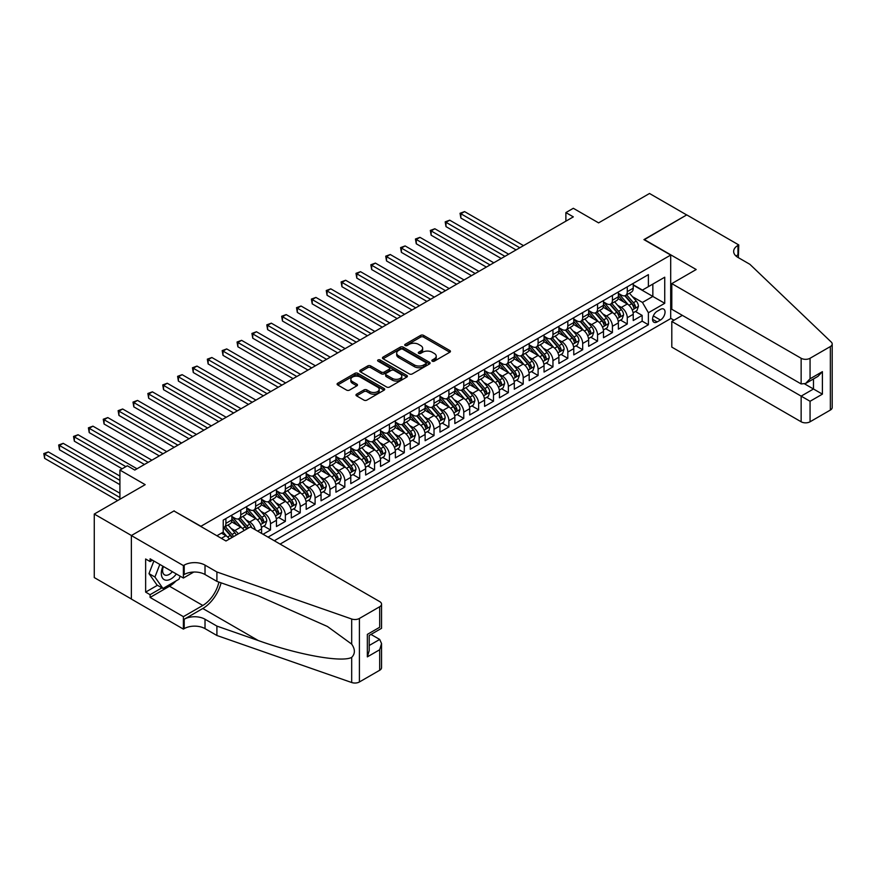 <?xml version="1.0" encoding="UTF-8"?>
<svg xmlns="http://www.w3.org/2000/svg" width="876" height="876" viewBox="0 0 876 876"><rect width="100%" height="100%" fill="white"/><g stroke="black" fill="none" stroke-linecap="round" stroke-linejoin="round"><path stroke-width="1.31" d="M432.284 361.175A1.445 0.832 0 0 0 434.332 361.175L449.837 352.218A2.059 1.194 0 0 0 450.439 351.385A2.059 1.194 0 0 0 449.837 350.542L423.568 335.377A2.059 1.194 0 0 0 420.644 335.377L405.15 344.323A1.445 0.832 0 0 0 404.723 344.914A1.445 0.832 0 0 0 405.15 345.505A1.445 0.832 0 0 0 407.187 345.505L409.191 344.345A6.603 3.811 0 0 1 418.531 344.345L420.721 345.615A6.603 3.811 0 0 1 422.659 348.309A6.603 3.811 0 0 1 420.721 351.002L418.717 352.163A1.445 0.832 0 0 0 418.29 352.754A1.445 0.832 0 0 0 418.717 353.335A1.445 0.832 0 0 0 420.754 353.335L422.769 352.185A6.603 3.811 0 0 1 432.109 352.185L434.288 353.444A6.603 3.811 0 0 1 436.226 356.138A6.603 3.811 0 0 1 434.288 358.832L432.284 359.992A1.445 0.832 0 0 0 431.868 360.584A1.445 0.832 0 0 0 432.284 361.175L432.284 359.992M356.587 394.178A2.059 1.194 0 0 0 355.985 395.021A2.059 1.194 0 0 0 356.587 395.864L363.956 400.113A2.059 1.194 0 0 0 366.88 400.113L384.093 390.17A2.059 1.194 0 0 0 384.706 389.338A2.059 1.194 0 0 0 384.093 388.495L357.835 373.329A2.059 1.194 0 0 0 354.911 373.329L337.698 383.272A2.059 1.194 0 0 0 337.096 384.115A2.059 1.194 0 0 0 337.698 384.947L346.6 390.094A2.059 1.194 0 0 0 349.513 390.094L356.882 385.834A2.059 1.194 0 0 0 357.485 384.991A2.059 1.194 0 0 0 356.882 384.148L352.47 381.608A5.519 3.186 0 0 1 350.849 379.352A5.519 3.186 0 0 1 354.265 376.406A5.519 3.186 0 0 1 360.277 377.096L377.567 387.082A5.519 3.186 0 0 1 379.188 389.338A5.519 3.186 0 0 1 375.771 392.273A5.519 3.186 0 0 1 369.76 391.583L366.88 389.919A2.059 1.194 0 0 0 363.956 389.919L356.587 394.178L356.587 395.864M174.171 511.091L200.933 526.279L670.698 255.069L643.937 239.619L686.674 214.938L649.51 193.486L598.593 222.876L573.32 208.291L565.885 212.583L573.32 216.876L134.784 470.062L127.348 465.769L119.913 470.062L119.913 499.243M174.171 510.828L131.433 535.51L94.269 514.048L145.186 484.658L119.913 470.062M409.344 373.921A2.059 1.194 0 0 0 412.257 373.921L429.481 363.978A2.059 1.194 0 0 0 430.083 363.135A2.059 1.194 0 0 0 429.481 362.292L403.212 347.126A2.059 1.194 0 0 0 400.299 347.126L383.075 357.069A2.059 1.194 0 0 0 382.473 357.912A2.059 1.194 0 0 0 383.075 358.755L409.344 373.921M378.618 361.481A1.445 0.832 0 0 1 380.085 361.689L380.085 359.97L406.793 375.388A2.059 1.194 0 0 1 407.395 376.231A2.059 1.194 0 0 1 406.793 377.074L389.568 387.017A2.059 1.194 0 0 1 386.655 387.017L360.386 371.851L360.386 370.165A2.059 1.194 0 0 0 359.784 371.008A2.059 1.194 0 0 0 360.386 371.851M360.386 370.165L367.756 365.916A2.059 1.194 0 0 1 370.668 365.916L381.323 372.059A2.059 1.194 0 0 0 384.246 372.059L389.13 369.245A2.059 1.194 0 0 0 389.732 368.402A2.059 1.194 0 0 0 389.13 367.559L378.038 361.153A1.445 0.832 0 0 1 377.622 360.562A1.445 0.832 0 0 1 378.509 359.795A1.445 0.832 0 0 1 380.085 359.97M131.356 598.976L94.269 577.569L94.269 514.048M263.074 534.261L270.509 529.969L263.742 526.071M260.829 511.255L264.563 513.413A8.41 4.851 60 0 1 270.509 523.706L276.455 520.278L276.455 526.542L285.368 521.384L278.601 517.486M275.688 502.671L279.422 504.828A8.41 4.851 60 0 1 285.368 515.121L291.314 511.693L291.314 517.957L300.238 512.81L293.471 508.901M290.558 494.086L294.292 496.243A8.41 4.851 60 0 1 300.238 506.536L306.184 503.109L306.184 509.372L315.097 504.226L308.341 500.316M305.428 485.501L309.151 487.658A8.41 4.851 60 0 1 315.097 497.962L321.043 494.524L321.043 500.787L329.967 495.641L323.2 491.732M320.287 476.916L324.021 479.073A8.41 4.851 60 0 1 329.967 489.377L335.913 485.939L335.913 492.213L344.837 487.056L338.07 483.158M335.158 468.342L338.892 470.489A8.41 4.851 60 0 1 344.837 480.793L350.783 477.365L350.783 483.629L359.697 478.471L352.94 474.573M350.017 459.758L353.751 461.915A8.41 4.851 60 0 1 359.697 472.208L365.642 468.78L365.642 475.044L374.567 469.897L367.8 465.988M364.887 451.173L368.621 453.33A8.41 4.851 60 0 1 374.567 463.623L380.512 460.196L380.512 466.459L389.426 461.313L382.67 457.403M379.757 442.588L383.48 444.745A8.41 4.851 60 0 1 389.426 455.049L395.383 451.611L395.383 457.874L404.296 452.728L397.529 448.819M394.616 434.003L398.35 436.16A8.41 4.851 60 0 1 404.296 446.464L410.242 443.026L410.242 449.289L419.166 444.143L412.399 440.245M409.486 425.429L413.22 427.576A8.41 4.851 60 0 1 419.166 437.88L425.112 434.441L425.112 440.716L434.025 435.558L427.269 431.66M424.345 416.845L428.079 419.002A8.41 4.851 60 0 1 434.025 429.295L439.971 425.867L439.971 432.131L448.895 426.984L442.128 423.075M439.215 408.26L442.949 410.417A8.41 4.851 60 0 1 448.895 420.71L454.841 417.283L454.841 423.546L463.765 418.399L456.998 414.49M454.086 399.675L457.82 401.832A8.41 4.851 60 0 1 463.765 412.136L469.711 408.698L469.711 414.961L478.625 409.815L471.857 405.906M468.945 391.09L472.679 393.247A8.41 4.851 60 0 1 478.625 403.551L484.57 400.113L484.57 406.376L493.495 401.23L486.727 397.321M483.815 382.516L487.549 384.663A8.41 4.851 60 0 1 493.495 394.966L499.44 391.528L499.44 397.803L508.354 392.645L501.598 388.747M498.674 373.932L502.408 376.089A8.41 4.851 60 0 1 508.354 386.382L514.3 382.954L514.3 389.218L523.224 384.071L516.457 380.162M513.544 365.347L517.278 367.504A8.41 4.851 60 0 1 523.224 377.797L529.17 374.37L529.17 380.633L538.094 375.486L531.327 371.577M528.414 356.762L532.148 358.919A8.41 4.851 60 0 1 538.094 369.223L544.04 365.785L544.04 372.048L552.953 366.902L546.197 362.993M543.273 348.177L547.007 350.334A8.41 4.851 60 0 1 552.953 360.638L558.899 357.2L558.899 363.463L567.823 358.317L561.056 354.408M558.143 339.603L561.877 341.75A8.41 4.851 60 0 1 567.823 352.053L573.769 348.615L573.769 354.889L582.682 349.732L575.926 345.834M573.013 331.019L576.737 333.165A8.41 4.851 60 0 1 582.682 343.469L588.639 340.041L588.639 346.305L597.552 341.147L590.785 337.249M587.873 322.434L591.607 324.591A8.41 4.851 60 0 1 597.552 334.884L603.498 331.457L603.498 337.72L612.423 332.573L605.655 328.664M602.743 313.849L606.477 316.006A8.41 4.851 60 0 1 612.423 326.299L618.368 322.872L618.368 329.135L627.282 323.989L627.282 317.725A8.41 4.851 -120 0 0 621.336 307.421L617.602 305.264M620.526 320.079L627.282 323.989M229.392 539.036A8.41 4.851 -120 0 0 225.909 535.718L221.442 533.145M244.251 530.451A8.41 4.851 -120 0 0 240.769 527.144L231.582 521.833M238.305 533.878A8.41 4.851 60 0 0 234.823 530.571L231.089 528.414M261.585 533.407L261.585 528.852A8.41 4.851 -120 0 0 255.639 518.559L246.441 513.248M255.288 529.772A8.41 4.851 60 0 0 249.693 521.986L245.959 519.84M276.455 520.278A8.41 4.851 -120 0 0 270.509 509.974L261.311 504.664M291.314 511.693A8.41 4.851 -120 0 0 285.368 501.39L276.181 496.079M306.184 503.109A8.41 4.851 -120 0 0 300.238 492.805L291.04 487.505M321.043 494.524A8.41 4.851 -120 0 0 315.097 484.231L305.91 478.92M335.913 485.939A8.41 4.851 -120 0 0 329.967 475.646L320.769 470.335M350.783 477.365A8.41 4.851 -120 0 0 344.837 467.061L335.639 461.751M365.642 468.78A8.41 4.851 -120 0 0 359.697 458.476L350.51 453.166M380.512 460.196A8.41 4.851 -120 0 0 374.567 449.892L365.369 444.592M395.383 451.611A8.41 4.851 -120 0 0 389.426 441.318L380.239 436.007M410.242 443.026A8.41 4.851 -120 0 0 404.296 432.733L395.109 427.422M425.112 434.441A8.41 4.851 -120 0 0 419.166 424.148L409.968 418.837M439.971 425.867A8.41 4.851 -120 0 0 434.025 415.563L424.838 410.253M454.841 417.283A8.41 4.851 -120 0 0 448.895 406.979L439.697 401.679M469.711 408.698A8.41 4.851 -120 0 0 463.765 398.394L454.567 393.094M484.57 400.113A8.41 4.851 -120 0 0 478.625 389.82L469.437 384.509M499.44 391.528A8.41 4.851 -120 0 0 493.495 381.235L484.297 375.924M514.3 382.954A8.41 4.851 -120 0 0 508.354 372.65L499.167 367.34M529.17 374.37A8.41 4.851 -120 0 0 523.224 364.066L514.026 358.755M544.04 365.785A8.41 4.851 -120 0 0 538.094 355.481L528.896 350.181M558.899 357.2A8.41 4.851 -120 0 0 552.953 346.907L543.766 341.596M573.769 348.615A8.41 4.851 -120 0 0 567.823 338.322L558.625 333.011M588.639 340.041A8.41 4.851 -120 0 0 582.682 329.737L573.495 324.427M603.498 331.457A8.41 4.851 -120 0 0 597.552 321.153L588.354 315.842M618.368 322.872A8.41 4.851 -120 0 0 612.423 312.568L603.225 307.268M660.438 309.392L657.164 311.287A6.515 3.767 120 0 0 652.905 317.024A6.515 3.767 120 0 0 653.912 322.248A6.515 3.767 120 0 0 657.164 321.93L660.438 320.036A6.515 3.767 120 0 0 664.698 314.298A6.515 3.767 120 0 0 663.69 309.075A6.515 3.767 120 0 0 660.438 309.392M280.09 544.095L670.698 318.579L670.698 255.069M274.298 540.744L648.393 324.755L648.393 312.743L642.447 302.439L632.472 296.679M216.909 535.762L223.227 532.115L223.227 520.103L648.393 274.637L648.393 286.649L664.742 277.21L664.742 303.304L648.393 312.743M231.855 516.501L234.823 518.209A8.41 4.851 60 0 0 239.028 518.625L244.973 515.197A8.41 4.851 -120 0 0 246.714 511.343L246.714 506.536M246.714 507.916L249.693 509.635A8.41 4.851 60 0 0 253.898 510.051L259.844 506.613A8.41 4.851 -120 0 0 261.585 502.769L261.585 497.962M261.585 499.331L264.563 501.05A8.41 4.851 60 0 0 268.768 501.466L274.714 498.028A8.41 4.851 -120 0 0 276.455 494.184L276.455 489.377M276.455 490.746L279.422 492.465A8.41 4.851 60 0 0 283.627 492.881L289.573 489.454A8.41 4.851 -120 0 0 291.314 485.6L291.314 480.793M291.314 482.161L294.292 483.88A8.41 4.851 60 0 0 298.497 484.297L304.443 480.869A8.41 4.851 -120 0 0 306.184 477.015L306.184 472.208M306.184 473.587L309.151 475.296A8.41 4.851 60 0 0 313.356 475.712L319.302 472.284A8.41 4.851 -120 0 0 321.043 468.43L321.043 463.623M321.043 465.003L324.021 466.722A8.41 4.851 60 0 0 328.226 467.138L334.172 463.7A8.41 4.851 -120 0 0 335.913 459.856L335.913 455.049M335.913 456.418L338.892 458.137A8.41 4.851 60 0 0 343.096 458.553L349.042 455.115A8.41 4.851 -120 0 0 350.783 451.271L350.783 446.464M350.783 447.833L353.751 449.552A8.41 4.851 60 0 0 357.955 449.968L363.901 446.53A8.41 4.851 -120 0 0 365.642 442.687L365.642 437.88M365.642 439.248L368.621 440.967A8.41 4.851 60 0 0 372.826 441.384L378.771 437.956A8.41 4.851 -120 0 0 380.512 434.102L380.512 429.295M380.512 430.674L383.48 432.383A8.41 4.851 60 0 0 387.685 432.799L393.631 429.371A8.41 4.851 -120 0 0 395.383 425.517L395.383 420.71M395.383 422.09L398.35 423.809A8.41 4.851 60 0 0 402.555 424.225L408.501 420.787A8.41 4.851 -120 0 0 410.242 416.932L410.242 412.136M410.242 413.505L413.22 415.224A8.41 4.851 60 0 0 417.425 415.64L423.371 412.202A8.41 4.851 -120 0 0 425.112 408.358L425.112 403.551M425.112 404.92L428.079 406.639A8.41 4.851 60 0 0 432.284 407.055L438.23 403.617A8.41 4.851 -120 0 0 439.971 399.774L439.971 394.966M439.971 396.335L442.949 398.054A8.41 4.851 60 0 0 447.154 398.47L453.1 395.043A8.41 4.851 -120 0 0 454.841 391.189L454.841 386.382M454.841 387.761L457.82 389.47A8.41 4.851 60 0 0 462.024 389.886L467.97 386.458A8.41 4.851 -120 0 0 469.711 382.604L469.711 377.797M469.711 379.177L472.679 380.885A8.41 4.851 60 0 0 476.883 381.312L482.829 377.874A8.41 4.851 -120 0 0 484.57 374.019L484.57 369.212M484.57 370.592L487.549 372.311A8.41 4.851 60 0 0 491.754 372.727L497.699 369.289A8.41 4.851 -120 0 0 499.44 365.445L499.44 360.638M499.44 362.007L502.408 363.726A8.41 4.851 60 0 0 506.613 364.142L512.559 360.704A8.41 4.851 -120 0 0 514.3 356.86L514.3 352.053M514.3 353.422L517.278 355.141A8.41 4.851 60 0 0 521.483 355.557L527.429 352.13A8.41 4.851 -120 0 0 529.17 348.276L529.17 343.469M529.17 344.837L532.148 346.557A8.41 4.851 60 0 0 536.353 346.973L542.299 343.545A8.41 4.851 -120 0 0 544.04 339.691L544.04 334.884M544.04 336.264L547.007 337.972A8.41 4.851 60 0 0 551.212 338.388L557.158 334.96A8.41 4.851 -120 0 0 558.899 331.106L558.899 326.299M558.899 327.679L561.877 329.398A8.41 4.851 60 0 0 566.082 329.814L572.028 326.376A8.41 4.851 -120 0 0 573.769 322.532L573.769 317.725M573.769 319.094L576.737 320.813A8.41 4.851 60 0 0 580.941 321.229L586.887 317.791A8.41 4.851 -120 0 0 588.639 313.947L588.639 309.14M588.639 310.509L591.607 312.228A8.41 4.851 60 0 0 595.811 312.644L601.757 309.206A8.41 4.851 -120 0 0 603.498 305.363L603.498 300.556M603.498 301.924L606.477 303.644A8.41 4.851 60 0 0 610.682 304.06L616.627 300.632A8.41 4.851 -120 0 0 618.368 296.778L618.368 291.971M268.056 537.141L642.152 321.153L642.152 315.404L633.228 320.55L633.228 314.287A8.41 4.851 -120 0 0 627.282 303.994L618.095 298.683M618.368 293.35L621.336 295.059A8.41 4.851 -120 0 0 625.541 295.475A8.41 4.851 -120 0 0 627.282 291.631L627.282 286.824M625.541 295.475L631.486 292.047A8.41 4.851 -120 0 0 633.228 288.193L633.228 283.386M225.909 518.559L225.909 523.366A8.41 4.851 60 0 1 224.168 527.21A8.41 4.851 60 0 1 223.227 527.549M224.168 527.21L230.114 523.782A8.41 4.851 -120 0 0 231.855 519.928L231.855 515.121M240.769 509.974L240.769 514.781A8.41 4.851 60 0 1 239.028 518.625M255.639 501.39L255.639 506.197A8.41 4.851 60 0 1 253.898 510.051M270.509 492.805L270.509 497.612A8.41 4.851 60 0 1 268.768 501.466M285.368 484.231L285.368 489.027A8.41 4.851 60 0 1 283.627 492.881M300.238 475.646L300.238 480.453A8.41 4.851 60 0 1 298.497 484.297M315.097 467.061L315.097 471.868A8.41 4.851 60 0 1 313.356 475.712M329.967 458.476L329.967 463.284A8.41 4.851 60 0 1 328.226 467.138M344.837 449.892L344.837 454.699A8.41 4.851 60 0 1 343.096 458.553M359.697 441.307L359.697 446.114A8.41 4.851 60 0 1 357.955 449.968M374.567 432.733L374.567 437.54A8.41 4.851 60 0 1 372.826 441.384M389.426 424.148L389.426 428.955A8.41 4.851 60 0 1 387.685 432.799M404.296 415.563L404.296 420.37A8.41 4.851 60 0 1 402.555 424.225M419.166 406.979L419.166 411.786A8.41 4.851 60 0 1 417.425 415.64M434.025 398.394L434.025 403.201A8.41 4.851 60 0 1 432.284 407.055M448.895 389.82L448.895 394.627A8.41 4.851 60 0 1 447.154 398.47M463.765 381.235L463.765 386.042A8.41 4.851 60 0 1 462.024 389.886M478.625 372.65L478.625 377.457A8.41 4.851 60 0 1 476.883 381.312M493.495 364.066L493.495 368.873A8.41 4.851 60 0 1 491.754 372.727M508.354 355.481L508.354 360.288A8.41 4.851 60 0 1 506.613 364.142M523.224 346.907L523.224 351.714A8.41 4.851 60 0 1 521.483 355.557M538.094 338.322L538.094 343.129A8.41 4.851 60 0 1 536.353 346.973M552.953 329.737L552.953 334.544A8.41 4.851 60 0 1 551.212 338.388M567.823 321.153L567.823 325.96A8.41 4.851 60 0 1 566.082 329.814M582.682 312.568L582.682 317.375A8.41 4.851 60 0 1 580.941 321.229M597.552 303.994L597.552 308.79A8.41 4.851 60 0 1 595.811 312.644M612.423 295.409L612.423 300.216A8.41 4.851 60 0 1 610.682 304.06M612.423 326.299L612.423 332.573M597.552 334.884L597.552 341.147M582.682 343.469L582.682 349.732M567.823 352.053L567.823 358.317M552.953 360.638L552.953 366.902M538.094 369.223L538.094 375.486M523.224 377.797L523.224 384.071M508.354 386.382L508.354 392.645M493.495 394.966L493.495 401.23M478.625 403.551L478.625 409.815M463.765 412.136L463.765 418.399M448.895 420.71L448.895 426.984M434.025 429.295L434.025 435.558M419.166 437.88L419.166 444.143M404.296 446.464L404.296 452.728M389.426 455.049L389.426 461.313M374.567 463.623L374.567 469.897M359.697 472.208L359.697 478.471M344.837 480.793L344.837 487.056M329.967 489.377L329.967 495.641M315.097 497.962L315.097 504.226M300.238 506.536L300.238 512.81M285.368 515.121L285.368 521.384M270.509 523.706L270.509 529.969M642.447 302.439L652.85 296.438L652.85 284.076L664.742 277.21M633.228 285.105L664.742 303.304M633.228 284.766L642.447 290.087L648.393 286.649M565.885 212.583L565.885 221.168M635.385 311.495L642.152 315.404M642.152 321.153L648.393 324.755M432.864 361.383L434.288 360.551A6.603 3.811 0 0 0 436.226 357.857L436.226 356.138M422.659 348.309L422.659 350.028A6.603 3.811 0 0 1 420.721 352.721L419.297 353.543M449.804 352.24L423.568 337.096A2.059 1.194 0 0 0 420.644 337.096L405.719 345.713M429.481 362.292L429.481 363.978L403.212 348.845A2.059 1.194 0 0 0 400.299 348.845L383.108 358.766L383.075 357.069M425.835 363.726A1.445 0.832 0 0 0 426.251 363.135A1.445 0.832 0 0 0 425.835 362.544L402.774 349.228A1.445 0.832 0 0 0 400.737 349.228L398.613 350.455A6.603 3.811 0 0 0 396.686 353.148A6.603 3.811 0 0 0 398.613 355.842L414.37 364.942A6.603 3.811 0 0 0 423.71 364.942L425.835 363.726L425.835 365.434A1.445 0.832 0 0 0 426.251 364.854L426.251 363.135M396.686 353.148L396.686 354.868A6.603 3.811 0 0 0 398.613 357.561L398.613 355.842M425.835 365.434L423.71 366.661A6.603 3.811 0 0 1 414.37 366.661L398.613 357.561M360.408 371.873L367.756 367.624L367.756 365.916M389.732 368.402L389.732 370.11A2.059 1.194 0 0 1 389.13 370.953L384.246 373.778A2.059 1.194 0 0 1 381.323 373.778L370.668 367.624A2.059 1.194 0 0 0 367.756 367.624M380.085 361.689L406.76 377.096M392.382 378.443A5.519 3.186 0 0 0 398.394 379.133A5.519 3.186 0 0 0 401.799 376.187A5.519 3.186 0 0 0 400.19 373.942L394.09 370.417A2.059 1.194 0 0 0 391.178 370.417L386.283 373.242A2.059 1.194 0 0 0 385.681 374.085A2.059 1.194 0 0 0 386.283 374.928L392.382 378.443L392.382 380.162A5.519 3.186 0 0 0 398.394 380.852A5.519 3.186 0 0 0 401.799 377.906L401.799 376.187M385.681 374.085L385.681 375.804A2.059 1.194 0 0 0 386.283 376.647L386.283 374.928M392.382 380.162L386.283 376.647M379.188 389.338L379.188 391.046A5.519 3.186 0 0 1 375.771 393.992A5.519 3.186 0 0 1 369.76 393.302L366.88 391.638A2.059 1.194 0 0 0 363.956 391.638L356.62 395.875M350.849 379.352L350.849 381.071A5.519 3.186 0 0 0 352.47 383.316L352.47 381.608M356.86 385.856L352.47 383.316M384.071 390.192L357.835 375.048A2.059 1.194 0 0 0 354.911 375.048L337.72 384.969L337.698 383.272M633.107 312.82L636.951 310.597L638.429 306.304A5.574 3.219 -120 0 0 636.261 301.07L629.472 293.208M628.114 304.53L620.055 295.201A16.086 9.286 -120 0 0 618.368 293.438M623.69 301.913L619.19 296.701A13.348 7.709 -120 0 0 618.368 295.803M523.519 245.63L464.576 211.598L460.864 213.744L460.864 218.036L516.084 249.923M624.785 295.781L631.651 303.731A5.574 3.219 60 0 1 633.644 307.575C634.476 308.691 635.078 308.352 635.428 306.545A5.574 3.219 -120 0 0 633.436 302.702L626.647 294.84M625.19 295.65L632.571 304.202A2.836 1.643 60 0 1 633.282 305.308L635.428 306.545M633.644 307.575L634.049 308.232M460.864 218.036L460.042 213.273L519.807 247.777M460.042 213.273L464.576 211.598M162.936 566.225A13.666 7.895 120 0 0 166.144 580.23A13.666 7.895 120 0 0 176.339 573.966M163.396 566.487A9.351 5.398 120 0 0 164.546 574.864A9.351 5.398 120 0 0 165.914 575.291A9.351 5.398 120 0 0 172.364 571.667M180.171 576.178L179 579.2L162.958 588.464L157.001 585.026L148.986 573.616L153.88 560.99M162.958 588.464L154.932 577.043L159.826 564.429M148.986 573.616L154.932 577.043M682.36 315.36L671.804 321.459L671.804 347.115L801.146 421.783L801.146 396.127L813.476 388.999L813.476 378.947M671.804 321.459L810.059 401.274L810.059 421.783L830.349 410.067L830.349 346.557A6.307 3.646 0 0 0 832.2 343.983A6.307 3.646 0 0 0 831.291 342.1L749.856 264.289L737.964 257.424A14.717 8.497 180 0 1 733.65 251.423A14.717 8.497 180 0 1 737.964 245.411L738.775 244.941L686.751 214.905L644.156 239.75M644.156 239.487L696.19 269.523L671.804 283.605L801.146 358.273A6.307 3.646 0 0 0 810.059 358.273L830.349 346.557M738.775 244.941L738.337 257.643M670.698 318.327L673.962 320.211M671.804 283.605L671.804 309.272L801.146 383.94L801.146 358.273M832.2 343.983L832.2 407.493A6.307 3.646 180 0 1 830.349 410.067M810.059 421.783A6.307 3.646 180 0 1 801.146 421.783M736.103 256.12A14.717 8.497 180 0 1 737.964 254.806L737.964 245.411M804.705 383.94L822.4 394.145L810.059 401.274M810.059 358.273L810.059 378.782L805.602 383.491L801.146 383.94M810.059 378.782L822.4 371.665L817.943 376.373L805.602 383.491M250.361 526.925L379.691 601.593A6.307 3.646 -0 0 1 381.542 604.166A6.307 3.646 -0 0 1 379.691 606.74L359.401 618.456L359.401 681.977A6.307 3.646 180 0 1 351.681 682.513L216.909 635.494L205.017 628.629A14.717 8.497 -0 0 0 184.212 628.629L183.391 629.099L131.356 599.064L131.356 535.554L173.952 510.96L225.986 540.996L250.361 526.925M216.909 635.494L216.909 626.099L258.234 640.52C297.73 654.755 341.859 662.727 351.681 657.394C355.262 653.737 355.262 649.302 351.681 644.112L327.438 626.493L258.234 595.8L216.909 581.379L205.017 574.514A14.717 8.497 -0 0 0 184.212 574.514L184.212 565.119L183.391 565.589L131.356 535.554M216.909 581.379L216.909 571.984L205.017 565.119A14.717 8.497 -0 0 0 184.212 565.119M258.234 640.52L202.794 608.502L184.212 619.233A14.717 8.497 -0 0 1 205.017 619.233L216.909 626.099M379.691 670.26L379.691 649.74L381.542 643.532L381.542 667.687A6.307 3.646 180 0 1 379.691 670.26L359.401 681.977M351.681 644.112L351.681 619.003L216.909 571.984M176.043 580.898A23.652 13.655 -60 0 1 169.495 586.23L150.092 597.432L150.092 594.684L161.907 587.862M152.468 560.18L150.092 561.56L145.635 558.987L145.635 592.11L150.092 594.684M150.092 561.56L150.092 558.811L183.391 578.04L183.391 565.589M183.391 629.099L183.391 616.66L202.794 605.458A23.652 13.655 120 0 0 218.891 582.069M150.092 597.432L183.391 616.66M370.986 634.421L379.691 639.447L381.542 643.532M202.794 608.502A27.386 15.812 120 0 0 221.102 582.847M193.771 572.039L183.391 578.04M351.681 619.003A6.307 3.646 -0 0 0 359.401 618.456M145.635 592.11L157.45 585.288M379.691 649.74L367.351 656.869L369.201 650.649L369.201 635.45L381.542 628.322L381.542 604.166M367.351 656.869L367.351 634.377C369.76 635.768 369.76 635.768 367.351 634.377L379.691 627.26C382.1 628.65 382.1 628.65 379.691 627.26L379.691 606.74M618.237 321.393L622.08 319.182L623.57 314.889A5.574 3.219 -120 0 0 621.402 309.655L614.602 301.793M613.244 313.115L605.185 303.786A16.086 9.286 -120 0 0 603.498 302.023M608.831 310.498L604.32 305.286A13.348 7.709 -120 0 0 603.498 304.388M508.649 254.204L449.716 220.183L445.993 222.329L445.993 226.621L501.225 258.497M609.915 304.366L616.792 312.316A5.574 3.219 60 0 1 618.774 316.159C619.617 317.276 620.208 316.937 620.558 315.13A5.574 3.219 -120 0 0 618.576 311.287L611.777 303.425M610.32 304.235L617.7 312.776A2.836 1.643 60 0 1 618.423 313.893L620.558 315.13M618.774 316.159L619.179 316.816M445.993 226.621L445.183 221.847L504.937 256.35M445.183 221.847L449.716 220.183M603.378 329.978L607.221 327.766L608.7 323.474A5.574 3.219 -120 0 0 606.531 318.24L599.742 310.378M598.385 321.7L590.325 312.371A16.086 9.286 -120 0 0 588.639 310.608M593.961 319.083L589.46 313.86A13.348 7.709 -120 0 0 588.639 312.973M493.79 262.789L434.846 228.756L431.134 230.903L431.134 235.195L486.355 267.081M595.056 312.951L601.922 320.901A5.574 3.219 60 0 1 603.914 324.744C604.747 325.861 605.338 325.511 605.699 323.704A5.574 3.219 -120 0 0 603.706 319.871L596.917 312.009M595.461 312.82L602.841 321.361A2.836 1.643 60 0 1 603.553 322.478L605.699 323.704M603.914 324.744L604.32 325.401M431.134 235.195L430.313 230.432L490.067 264.935M430.313 230.432L434.846 228.756M588.508 338.563L592.351 336.351L593.84 332.059A5.574 3.219 -120 0 0 591.661 326.825L584.872 318.963M583.515 330.285L575.455 320.955A16.086 9.286 -120 0 0 573.769 319.182M579.091 327.668L574.59 322.445A13.348 7.709 -120 0 0 573.769 321.547M478.92 271.374L419.976 237.341L416.264 239.487L416.264 243.78L471.485 275.666M580.186 321.525L587.062 329.485A5.574 3.219 60 0 1 589.044 333.318C589.877 334.446 590.479 334.095 590.829 332.289A5.574 3.219 -120 0 0 588.847 328.456L582.047 320.594M580.591 321.404L587.971 329.945A2.836 1.643 60 0 1 588.694 331.051L590.829 332.289M589.044 333.318L589.449 333.986M416.264 243.78L415.443 239.017L475.208 273.52M415.443 239.017L419.976 237.341M573.638 347.148L577.481 344.925L578.97 340.633A5.574 3.219 -120 0 0 576.802 335.409L570.013 327.536M568.644 338.859L560.596 329.54A16.086 9.286 -120 0 0 558.899 327.766M564.232 336.242L559.72 331.029A13.348 7.709 -120 0 0 558.899 330.132M464.061 279.959L405.117 245.926L401.394 248.072L401.394 252.365L456.626 284.251M565.327 330.11L572.192 338.07A5.574 3.219 60 0 1 574.174 341.903C575.017 343.02 575.609 342.68 575.959 340.873A5.574 3.219 -120 0 0 573.977 337.041L567.188 329.168M565.732 329.978L573.112 338.53A2.836 1.643 60 0 1 573.824 339.636L575.959 340.873M574.174 341.903L574.579 342.56M401.394 252.365L400.584 247.601L460.338 282.105M400.584 247.601L405.117 245.926M558.779 355.733L562.622 353.51L564.1 349.217A5.574 3.219 -120 0 0 561.932 343.983L555.143 336.121M553.785 347.444L545.726 338.125A16.086 9.286 -120 0 0 544.04 336.351M549.361 344.826L544.861 339.614A13.348 7.709 -120 0 0 544.04 338.716M449.191 288.543L390.247 254.511L386.535 256.657L386.535 260.949L441.756 292.836M550.457 338.694L557.322 346.644A5.574 3.219 60 0 1 559.315 350.488C560.147 351.605 560.75 351.265 561.1 349.458A5.574 3.219 -120 0 0 559.107 345.615L552.318 337.753M550.862 338.563L558.242 347.115A2.836 1.643 60 0 1 558.954 348.221L561.1 349.458M559.315 350.488L559.72 351.145M386.535 260.949L385.714 256.186L445.479 290.69M385.714 256.186L390.247 254.511M543.908 364.306L547.752 362.095L549.241 357.802A5.574 3.219 -120 0 0 547.073 352.568L540.273 344.706M538.915 356.028L530.856 346.699A16.086 9.286 -120 0 0 529.17 344.936M534.502 353.411L529.991 348.199A13.348 7.709 -120 0 0 529.17 347.301M434.321 297.117L375.388 263.096L371.665 265.242L371.665 269.534L426.897 301.41M535.586 347.279L542.463 355.229A5.574 3.219 60 0 1 544.445 359.072C545.288 360.189 545.879 359.85 546.23 358.043A5.574 3.219 -120 0 0 544.248 354.2L537.448 346.338M535.992 347.148L543.372 355.7A2.836 1.643 60 0 1 544.095 356.806L546.23 358.043M544.445 359.072L544.85 359.729M371.665 269.534L370.844 264.771L430.609 299.264M370.844 264.771L375.388 263.096M529.049 372.891L532.882 370.679L534.371 366.387A5.574 3.219 -120 0 0 532.203 361.153L525.414 353.291M524.045 364.613L515.997 355.284A16.086 9.286 -120 0 0 514.3 353.521M519.632 361.996L515.132 356.773A13.348 7.709 -120 0 0 514.3 355.886M419.462 305.702L360.518 271.68L356.806 273.816L356.806 278.108L412.027 309.995M520.727 355.864L527.593 363.814A5.574 3.219 60 0 1 529.586 367.657C530.418 368.774 531.009 368.435 531.36 366.628A5.574 3.219 -120 0 0 529.378 362.784L522.589 354.922M521.132 355.733L528.513 364.274A2.836 1.643 60 0 1 529.224 365.391L531.36 366.628M529.586 367.657L529.991 368.314M356.806 278.108L355.985 273.345L415.739 307.848M355.985 273.345L360.518 271.68M514.179 381.476L518.023 379.264L519.512 374.972A5.574 3.219 -120 0 0 517.333 369.738L510.544 361.876M509.186 373.198L501.127 363.868A16.086 9.286 -120 0 0 499.44 362.095M504.762 370.581L500.262 365.358A13.348 7.709 -120 0 0 499.44 364.46M404.592 314.287L345.648 280.254L341.936 282.4L341.936 286.693L397.156 318.579M505.857 364.438L512.734 372.399A5.574 3.219 60 0 1 514.716 376.231C515.548 377.359 516.15 377.009 516.501 375.202A5.574 3.219 -120 0 0 514.508 371.369L507.719 363.507M506.262 364.317L513.643 372.858A2.836 1.643 60 0 1 514.365 373.975L516.501 375.202M514.716 376.231L515.121 376.899M341.936 286.693L341.114 281.93L400.88 316.433M341.114 281.93L345.648 280.254M499.309 390.061L503.152 387.838L504.642 383.546A5.574 3.219 -120 0 0 502.474 378.322L495.685 370.46M494.316 381.772L486.268 372.453A16.086 9.286 -120 0 0 484.57 370.679M489.903 379.155L485.392 373.942A13.348 7.709 -120 0 0 484.57 373.045M389.732 322.872L330.789 288.839L327.066 290.985L327.066 295.278L382.297 327.164M490.998 373.023L497.864 380.983A5.574 3.219 60 0 1 499.846 384.816C500.689 385.944 501.28 385.593 501.63 383.787A5.574 3.219 -120 0 0 499.649 379.954L492.86 372.081M491.392 372.891L498.783 381.443A2.836 1.643 60 0 1 499.495 382.549L501.63 383.787M499.846 384.816L500.251 385.484M327.066 295.278L326.255 290.514L386.009 325.018M326.255 290.514L330.789 288.839M484.45 398.646L488.293 396.423L489.772 392.13A5.574 3.219 -120 0 0 487.603 386.907L480.815 379.034M479.457 390.357L471.397 381.038A16.086 9.286 -120 0 0 469.711 379.264M475.033 387.74L470.532 382.527A13.348 7.709 -120 0 0 469.711 381.629M374.862 331.457L315.918 297.424L312.206 299.57L312.206 303.863L367.427 335.749M476.128 381.608L482.994 389.568A5.574 3.219 60 0 1 484.986 393.401C485.819 394.518 486.421 394.178 486.771 392.371A5.574 3.219 -120 0 0 484.778 388.528L477.989 380.666M476.533 381.476L483.913 390.028A2.836 1.643 60 0 1 484.625 391.134L486.771 392.371M484.986 393.401L485.392 394.058M312.206 303.863L311.385 299.099L371.15 333.603M311.385 299.099L315.918 297.424M469.58 407.23L473.423 405.008L474.912 400.715A5.574 3.219 -120 0 0 472.744 395.481L465.944 387.619M464.587 398.941L456.527 389.612A16.086 9.286 -120 0 0 454.841 387.849M460.174 396.324L455.662 391.112A13.348 7.709 -120 0 0 454.841 390.214M359.992 340.041L301.048 306.009L297.336 308.155L297.336 312.447L352.568 344.323M461.258 390.192L468.134 398.142A5.574 3.219 60 0 1 470.116 401.985C470.959 403.102 471.551 402.763 471.901 400.956A5.574 3.219 -120 0 0 469.919 397.113L463.119 389.251M461.663 390.061L469.043 398.613A2.836 1.643 60 0 1 469.766 399.719L471.901 400.956M470.116 401.985L470.522 402.642M297.336 312.447L296.515 307.684L356.28 342.177M296.515 307.684L301.048 306.009M454.721 415.804L458.553 413.592L460.042 409.3A5.574 3.219 -120 0 0 457.874 404.066L451.085 396.204M449.716 407.526L441.668 398.197A16.086 9.286 -120 0 0 439.971 396.434M445.304 404.909L440.792 399.697A13.348 7.709 -120 0 0 439.971 398.799M345.133 348.615L286.189 314.594L282.466 316.74L282.466 321.021L337.698 352.908M446.399 398.777L453.264 406.727A5.574 3.219 60 0 1 455.257 410.57C456.089 411.687 456.681 411.348 457.031 409.541A5.574 3.219 -120 0 0 455.049 405.697L448.26 397.835M446.804 398.646L454.184 407.187A2.836 1.643 60 0 1 454.896 408.304L457.031 409.541M455.257 410.57L455.662 411.227M282.466 321.021L281.656 316.258L341.41 350.761M281.656 316.258L286.189 314.594M439.851 424.389L443.694 422.177L445.172 417.885A5.574 3.219 -120 0 0 443.004 412.651L436.215 404.789M434.857 416.111L426.798 406.782A16.086 9.286 -120 0 0 425.112 405.019M430.434 413.494L425.933 408.271A13.348 7.709 -120 0 0 425.112 407.373M330.263 357.2L271.319 323.167L267.607 325.314L267.607 329.606L322.828 361.492M431.529 407.362L438.394 415.312A5.574 3.219 60 0 1 440.387 419.144C441.219 420.272 441.822 419.922 442.172 418.115A5.574 3.219 -120 0 0 440.179 414.282L433.39 406.42M431.934 407.23L439.314 415.772A2.836 1.643 60 0 1 440.026 416.888L442.172 418.115M440.387 419.144L440.792 419.812M267.607 329.606L266.786 324.843L326.551 359.346M266.786 324.843L271.319 323.167M424.98 432.974L428.824 430.751L430.313 426.459A5.574 3.219 -120 0 0 428.145 421.236L421.345 413.373M419.987 424.696L411.939 415.366A16.086 9.286 -120 0 0 410.242 413.592M415.574 422.079L411.063 416.856A13.348 7.709 -120 0 0 410.242 415.958M315.404 365.785L256.46 331.752L252.737 333.898L252.737 338.191L307.969 370.077M416.658 415.936L423.535 423.896A5.574 3.219 60 0 1 425.517 427.729C426.36 428.857 426.951 428.506 427.302 426.7A5.574 3.219 -120 0 0 425.32 422.867L418.531 415.005M417.064 415.804L424.455 424.356A2.836 1.643 60 0 1 425.167 425.462L427.302 426.7M425.517 427.729L425.922 428.397M252.737 338.191L251.927 333.428L311.681 367.931M251.927 333.428L256.46 331.752M410.121 441.559L413.965 439.336L415.443 435.043A5.574 3.219 -120 0 0 413.275 429.82L406.486 421.947M405.128 433.27L397.069 423.951A16.086 9.286 -120 0 0 395.383 422.177M400.704 430.653L396.204 425.44A13.348 7.709 -120 0 0 395.383 424.542M300.534 374.37L241.59 340.337L237.878 342.483L237.878 346.776L293.099 378.662M401.799 424.521L408.665 432.481A5.574 3.219 60 0 1 410.658 436.314C411.49 437.431 412.081 437.091 412.443 435.284A5.574 3.219 -120 0 0 410.45 431.452L403.661 423.579M402.204 424.389L409.585 432.941A2.836 1.643 60 0 1 410.296 434.047L412.443 435.284M410.658 436.314L411.063 436.971M237.878 346.776L237.057 342.012L296.822 376.516M237.057 342.012L241.59 340.337M395.251 450.144L399.095 447.921L400.584 443.628A5.574 3.219 -120 0 0 398.416 438.394L391.616 430.532M390.258 441.854L382.199 432.525A16.086 9.286 -120 0 0 380.512 430.762M385.845 439.237L381.334 434.025A13.348 7.709 -120 0 0 380.512 433.127M285.664 382.954L226.72 348.922L223.008 351.068L223.008 355.36L278.229 387.236M386.929 433.105L393.806 441.055A5.574 3.219 60 0 1 395.788 444.899C396.631 446.015 397.222 445.676 397.573 443.869A5.574 3.219 -120 0 0 395.591 440.026L388.791 432.164M387.334 432.974L394.715 441.526A2.836 1.643 60 0 1 395.437 442.632L397.573 443.869M395.788 444.899L396.193 445.555M223.008 355.36L222.186 350.597L281.952 385.101M222.186 350.597L226.72 348.922M380.392 458.717L384.225 456.505L385.714 452.213A5.574 3.219 -120 0 0 383.546 446.979L376.757 439.117M375.388 450.439L367.34 441.11A16.086 9.286 -120 0 0 365.642 439.347M370.975 447.822L366.464 442.61A13.348 7.709 -120 0 0 365.642 441.712M270.804 391.528L211.861 357.507L208.138 359.653L208.138 363.934L263.369 395.821M372.07 441.69L378.936 449.64A5.574 3.219 60 0 1 380.918 453.483C381.761 454.6 382.352 454.261 382.702 452.454A5.574 3.219 -120 0 0 380.721 448.611L373.932 440.748M372.475 441.559L379.855 450.1A2.836 1.643 60 0 1 380.567 451.217L382.702 452.454M380.918 453.483L381.323 454.14M208.138 363.934L207.327 359.171L267.081 393.674M207.327 359.171L211.861 357.507M365.522 467.302L369.365 465.09L370.844 460.798A5.574 3.219 -120 0 0 368.676 455.564L361.887 447.702M360.529 459.024L352.47 449.695A16.086 9.286 -120 0 0 350.783 447.932M356.105 456.407L351.605 451.184A13.348 7.709 -120 0 0 350.783 450.286M255.934 400.113L196.99 366.08L193.278 368.227L193.278 372.519L248.499 404.405M357.2 450.275L364.066 458.225A5.574 3.219 60 0 1 366.058 462.057C366.891 463.185 367.493 462.835 367.843 461.028A5.574 3.219 -120 0 0 365.85 457.195L359.061 449.333M357.605 450.144L364.985 458.685A2.836 1.643 60 0 1 365.697 459.801L367.843 461.028M366.058 462.057L366.464 462.725M193.278 372.519L192.457 367.756L252.222 402.259M192.457 367.756L196.99 366.08M350.652 475.887L354.495 473.664L355.985 469.383A5.574 3.219 -120 0 0 353.816 464.149L347.016 456.286M345.659 467.609L337.599 458.279A16.086 9.286 -120 0 0 335.913 456.505M341.246 464.992L336.734 459.769A13.348 7.709 -120 0 0 335.913 458.871M241.064 408.698L182.131 374.665L178.408 376.811L178.408 381.104L233.64 412.99M342.33 458.849L349.206 466.809A5.574 3.219 60 0 1 351.188 470.642C352.032 471.77 352.623 471.419 352.973 469.613A5.574 3.219 -120 0 0 350.991 465.78L344.191 457.918M342.735 458.728L350.115 467.269A2.836 1.643 60 0 1 350.838 468.375L352.973 469.613M351.188 470.642L351.594 471.31M178.408 381.104L177.598 376.341L237.352 410.844M177.598 376.341L182.131 374.665M335.793 484.472L339.625 482.249L341.114 477.957A5.574 3.219 -120 0 0 338.946 472.733L332.157 464.86M330.789 476.183L322.74 466.864A16.086 9.286 -120 0 0 321.043 465.09M326.376 473.566L321.875 468.353A13.348 7.709 -120 0 0 321.043 467.455M226.205 417.283L167.261 383.25L163.549 385.396L163.549 389.689L218.77 421.575M327.471 467.434L334.336 475.394A5.574 3.219 60 0 1 336.329 479.227C337.161 480.344 337.753 480.004 338.114 478.197A5.574 3.219 -120 0 0 336.121 474.365L329.332 466.492M327.876 467.302L335.256 475.854A2.836 1.643 60 0 1 335.968 476.96L338.114 478.197M336.329 479.227L336.734 479.884M163.549 389.689L162.728 384.925L222.482 419.429M162.728 384.925L167.261 383.25M320.923 493.057L324.766 490.834L326.255 486.541A5.574 3.219 -120 0 0 324.076 481.307L317.287 473.445M315.929 484.767L307.87 475.438A16.086 9.286 -120 0 0 306.184 473.675M311.506 482.15L307.005 476.938A13.348 7.709 -120 0 0 306.184 476.04M211.335 425.867L152.391 391.835L148.679 393.981L148.679 398.273L203.9 430.16M312.601 476.018L319.477 483.968A5.574 3.219 60 0 1 321.459 487.812C322.291 488.928 322.894 488.589 323.244 486.782A5.574 3.219 -120 0 0 321.262 482.939L314.462 475.077M313.006 475.887L320.386 484.439A2.836 1.643 60 0 1 321.109 485.545L323.244 486.782M321.459 487.812L321.864 488.469M148.679 398.273L147.858 393.51L207.623 428.014M147.858 393.51L152.391 391.835M306.053 501.63L309.896 499.419L311.385 495.126A5.574 3.219 -120 0 0 309.217 489.892L302.428 482.03M301.059 493.352L293.011 484.023A16.086 9.286 -120 0 0 291.314 482.26M296.646 490.735L292.135 485.523A13.348 7.709 -120 0 0 291.314 484.625M196.476 434.441L137.532 400.42L133.809 402.566L133.809 406.858L189.041 438.734M297.741 484.603L304.607 492.553A5.574 3.219 60 0 1 306.589 496.396C307.432 497.513 308.024 497.174 308.374 495.367A5.574 3.219 -120 0 0 306.392 491.524L299.603 483.661M298.136 484.472L305.527 493.013A2.836 1.643 60 0 1 306.239 494.13L308.374 495.367M306.589 496.396L306.994 497.053M133.809 406.858L132.999 402.095L192.753 436.587M132.999 402.095L137.532 400.42M291.193 510.215L295.037 508.003L296.515 503.711A5.574 3.219 -120 0 0 294.347 498.477L287.558 490.615M286.2 501.937L278.141 492.608A16.086 9.286 -120 0 0 276.455 490.845M281.776 499.32L277.276 494.097A13.348 7.709 -120 0 0 276.455 493.21M181.606 443.026L122.662 408.993L118.95 411.14L118.95 415.432L174.171 447.318M282.871 493.188L289.737 501.138A5.574 3.219 60 0 1 291.73 504.981C292.562 506.098 293.164 505.748 293.515 503.941A5.574 3.219 -120 0 0 291.522 500.108L284.733 492.246M283.276 493.057L290.657 501.598A2.836 1.643 60 0 1 291.369 502.714L293.515 503.941M291.73 504.981L292.135 505.638M118.95 415.432L118.129 410.669L177.894 445.172M118.129 410.669L122.662 408.993M276.323 518.8L280.167 516.588L281.656 512.296A5.574 3.219 -120 0 0 279.488 507.062L272.688 499.2M271.33 510.522L263.271 501.192A16.086 9.286 -120 0 0 261.585 499.419M266.917 507.905L262.406 502.682A13.348 7.709 -120 0 0 261.585 501.784M166.736 451.611L107.803 417.578L104.08 419.724L104.08 424.017L159.312 455.903M268.001 501.762L274.878 509.722A5.574 3.219 60 0 1 276.86 513.555C277.703 514.683 278.294 514.332 278.645 512.526A5.574 3.219 -120 0 0 276.663 508.693L269.863 500.831M268.406 501.641L275.787 510.182A2.836 1.643 60 0 1 276.509 511.299L278.645 512.526M276.86 513.555L277.265 514.223M104.08 424.017L103.258 419.254L163.024 453.757M103.258 419.254L107.803 417.578M261.464 527.385L265.297 525.162L266.786 520.87A5.574 3.219 -120 0 0 264.618 515.646L257.829 507.784M256.46 519.096L248.412 509.777A16.086 9.286 -120 0 0 246.714 508.003M252.047 516.479L247.547 511.266A13.348 7.709 -120 0 0 246.714 510.369M151.876 460.196L92.933 426.163L89.221 428.309L89.221 432.602L144.441 464.488M253.142 510.347L260.008 518.307A5.574 3.219 60 0 1 262.001 522.14C262.833 523.257 263.424 522.917 263.775 521.111A5.574 3.219 -120 0 0 261.793 517.278L255.004 509.405M253.547 510.215L260.928 518.767A2.836 1.643 60 0 1 261.639 519.873L263.775 521.111M262.001 522.14L262.406 522.797M89.221 432.602L88.399 427.838L148.154 462.342M88.399 427.838L92.933 426.163M251.631 527.659A5.574 3.219 -120 0 0 249.748 524.22L242.959 516.358M241.601 527.68L233.542 518.362A16.086 9.286 -120 0 0 231.855 516.588M237.177 525.063L232.677 519.851A13.348 7.709 -120 0 0 231.855 518.953M137.006 468.78L78.063 434.748L74.351 436.894L74.351 441.186L122.147 468.78M248.357 528.086A5.574 3.219 -120 0 0 246.922 525.852L240.133 517.99M238.677 518.8L246.057 527.352A2.836 1.643 60 0 1 246.769 528.458L247.24 528.732M238.272 518.931L245.149 526.881A5.574 3.219 60 0 1 246.572 529.115M74.351 441.186L73.529 436.423L125.859 466.634M73.529 436.423L78.063 434.748M236.312 535.039A5.574 3.219 -120 0 0 234.888 532.805L228.089 524.943M226.731 536.265L223.172 532.148M222.318 533.648L221.737 532.98M119.913 476.073L63.203 443.333L59.48 445.479L59.48 449.771L119.913 484.658M233.487 536.67A5.574 3.219 -120 0 0 232.063 534.437L225.274 526.575M223.807 527.385L231.198 535.937A2.836 1.643 60 0 1 231.91 537.043L232.37 537.306M223.413 527.516L230.279 535.466A5.574 3.219 60 0 1 231.702 537.7M59.48 449.771L58.67 445.008L119.913 480.366M58.67 445.008L63.203 443.333M119.913 493.243L48.333 451.917L44.621 454.053L44.621 458.345L117.68 500.535M44.621 458.345L43.8 453.582L119.913 497.524M43.8 453.582L48.333 451.917M221.376 538.335L225.909 535.718M234.823 530.571L240.769 527.144M249.693 521.986L255.639 518.559M264.563 513.413L270.509 509.974M279.422 504.828L285.368 501.39M294.292 496.243L300.238 492.805M309.151 487.658L315.097 484.231M324.021 479.073L329.967 475.646M338.892 470.489L344.837 467.061M353.751 461.915L359.697 458.476M368.621 453.33L374.567 449.892M383.48 444.745L389.426 441.318M398.35 436.16L404.296 432.733M413.22 427.576L419.166 424.148M428.079 419.002L434.025 415.563M442.949 410.417L448.895 406.979M457.82 401.832L463.765 398.394M472.679 393.247L478.625 389.82M487.549 384.663L493.495 381.235M502.408 376.089L508.354 372.65M517.278 367.504L523.224 364.066M532.148 358.919L538.094 355.481M547.007 350.334L552.953 346.907M561.877 341.75L567.823 338.322M576.737 333.165L582.682 329.737M591.607 324.591L597.552 321.153M606.477 316.006L612.423 312.568M621.336 307.421L627.282 303.994M627.282 291.631L633.228 288.193M225.909 523.366L231.855 519.928M240.769 514.781L246.714 511.343M255.639 506.197L261.585 502.769M270.509 497.612L276.455 494.184M285.368 489.027L291.314 485.6M300.238 480.453L306.184 477.015M315.097 471.868L321.043 468.43M329.967 463.284L335.913 459.856M344.837 454.699L350.783 451.271M359.697 446.114L365.642 442.687M374.567 437.54L380.512 434.102M389.426 428.955L395.383 425.517M404.296 420.37L410.242 416.932M419.166 411.786L425.112 408.358M434.025 403.201L439.971 399.774M448.895 394.627L454.841 391.189M463.765 386.042L469.711 382.604M478.625 377.457L484.57 374.019M493.495 368.873L499.44 365.445M508.354 360.288L514.3 356.86M523.224 351.714L529.17 348.276M538.094 343.129L544.04 339.691M552.953 334.544L558.899 331.106M567.823 325.96L573.769 322.532M582.682 317.375L588.639 313.947M597.552 308.79L603.498 305.363M612.423 300.216L618.368 296.778M627.282 317.725L633.228 314.287M257.643 531.13L261.585 528.852M653.31 315.918L660.438 320.036M652.554 319.269L657.164 321.93M434.288 360.551L434.288 358.832M418.717 353.335L418.717 352.163M420.721 352.721L420.721 351.002M405.15 345.505L405.15 344.323M420.644 337.096L420.644 335.377M423.568 337.096L423.568 335.377M449.837 352.218L449.837 350.542M400.299 348.845L400.299 347.126M403.212 348.845L403.212 347.126M414.37 366.661L414.37 364.942M423.71 366.661L423.71 364.942M370.668 367.624L370.668 365.916M381.323 373.778L381.323 372.059M384.246 373.778L384.246 372.059M389.13 370.953L389.13 369.245M406.793 377.074L406.793 375.388M363.956 391.638L363.956 389.919M366.88 391.638L366.88 389.919M369.76 393.302L369.76 391.583M356.882 385.834L356.882 384.148M354.911 375.048L354.911 373.329M357.835 375.048L357.835 373.329M384.093 390.17L384.093 388.495M632.253 309.962L638.396 306.414M620.055 295.201L620.821 294.763M633.436 302.702L636.261 301.07M629.001 305.275L631.651 303.731M822.4 371.665L822.4 394.145M205.017 574.514L205.017 565.119M205.017 619.233L205.017 628.629M351.681 682.513L351.681 657.394M184.212 619.233L184.212 628.629M169.495 586.23L202.794 605.458M369.201 645.502L379.691 639.447M617.394 318.546L623.537 314.999M605.185 303.786L605.951 303.348M618.576 311.287L621.402 309.655M614.131 313.849L616.792 312.316M602.524 327.12L608.667 323.583M590.325 312.371L591.092 311.933M603.706 319.871L606.531 318.24M599.272 322.434L601.922 320.901M587.654 335.705L593.797 332.157M575.455 320.955L576.222 320.517M588.847 328.456L591.661 326.825M584.402 331.019L587.062 329.485M572.794 344.29L578.937 340.742M560.596 329.54L561.363 329.091M573.977 337.041L576.802 335.409M569.531 339.603L572.192 338.07M557.924 352.875L564.067 349.327M545.726 338.125L546.493 337.676M559.107 345.615L561.932 343.983M554.672 348.188L557.322 346.644M543.065 361.459L549.197 357.912M530.856 346.699L531.622 346.261M544.248 354.2L547.073 352.568M539.802 356.762L542.463 355.229M528.195 370.033L534.338 366.496M515.997 355.284L516.763 354.846M529.378 362.784L532.203 361.153M524.943 365.347L527.593 363.814M513.325 378.618L519.468 375.07M501.127 363.868L501.893 363.43M514.508 371.369L517.333 369.738M510.073 373.932L512.734 372.399M498.466 387.203L504.609 383.655M486.268 372.453L487.034 372.004M499.649 379.954L502.474 378.322M495.203 382.516L497.864 380.983M483.596 395.788L489.739 392.24M471.397 381.038L472.164 380.589M484.778 388.528L487.603 386.907M480.344 391.101L482.994 389.568M468.737 404.373L474.869 400.825M456.527 389.612L457.294 389.174M469.919 397.113L472.744 395.481M465.474 399.675L468.134 398.142M453.867 412.946L460.01 409.41M441.668 398.197L442.435 397.759M455.049 405.697L457.874 404.066M450.603 408.26L453.264 406.727M438.996 421.531L445.139 417.994M426.798 406.782L427.565 406.344M440.179 414.282L443.004 412.651M435.744 416.845L438.394 415.312M424.137 430.116L430.28 426.568M411.939 415.366L412.695 414.917M425.32 422.867L428.145 421.236M420.874 425.429L423.535 423.896M409.267 438.701L415.41 435.153M397.069 423.951L397.835 423.502M410.45 431.452L413.275 429.82M406.015 434.014L408.665 432.481M394.408 447.286L400.54 443.738M382.199 432.525L382.965 432.087M395.591 440.026L398.416 438.394M391.145 442.588L393.806 441.055M379.538 455.87L385.681 452.323M367.34 441.11L368.106 440.672M380.721 448.611L383.546 446.979M376.275 451.173L378.936 449.64M364.668 464.444L370.811 460.907M352.47 449.695L353.236 449.257M365.85 457.195L368.676 455.564M361.416 459.758L364.066 458.225M349.809 473.029L355.941 469.481M337.599 458.279L338.366 457.841M350.991 465.78L353.816 464.149M346.546 468.342L349.206 466.809M334.939 481.614L341.082 478.066M322.74 466.864L323.507 466.415M336.121 474.365L338.946 472.733M331.686 476.927L334.336 475.394M320.069 490.199L326.211 486.651M307.87 475.438L308.637 475M321.262 482.939L324.076 481.307M316.816 485.512L319.477 483.968M305.209 498.783L311.352 495.236M293.011 484.023L293.778 483.585M306.392 491.524L309.217 489.892M301.946 494.086L304.607 492.553M290.339 507.357L296.482 503.82M278.141 492.608L278.907 492.17M291.522 500.108L294.347 498.477M287.087 502.671L289.737 501.138M275.48 515.942L281.612 512.394M263.271 501.192L264.037 500.754M276.663 508.693L279.488 507.062M272.217 511.255L274.878 509.722M260.61 524.527L266.753 520.979M248.412 509.777L249.178 509.328M261.793 517.278L264.618 515.646M257.347 519.84L260.008 518.307M233.542 518.362L234.308 517.913M246.922 525.852L249.748 524.22M242.488 528.425L245.149 526.881M232.063 534.437L234.888 532.805M227.618 536.999L230.279 535.466"/></g></svg>
